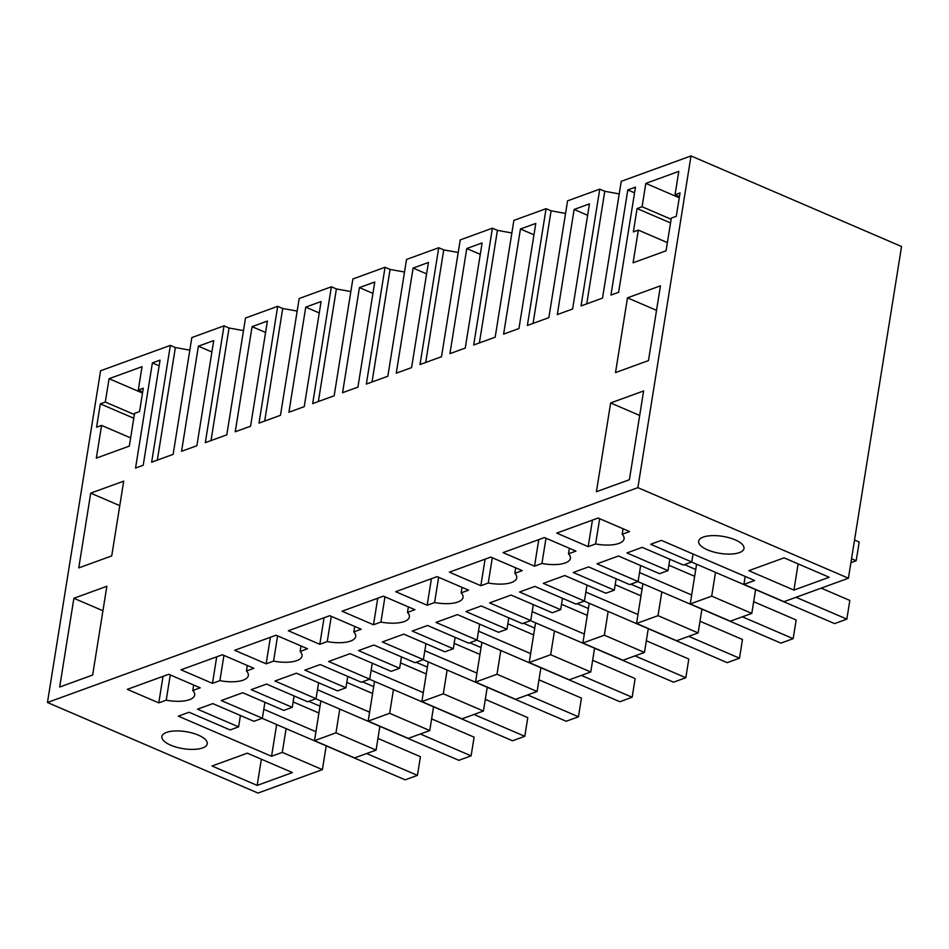 <?xml version="1.0" encoding="UTF-8"?>
<svg xmlns="http://www.w3.org/2000/svg" width="949" height="949" viewBox="0 0 949 949"><rect width="100%" height="100%" fill="white"/><g stroke="black" fill="none" stroke-linecap="round" stroke-linejoin="round"><path stroke-width="1.42" d="M189.824 350.145L175.363 347.548L170.357 345.389L100.582 370.774L47.45 702.485L257.986 793.067L322.399 769.627L326.207 745.878M47.45 702.485L637.882 487.644L691.014 155.933L621.239 181.318L602.532 298.116L581.049 305.934L599.756 189.136L567.561 200.856L548.854 317.654L527.371 325.471L546.078 208.673L513.884 220.382L495.176 337.18L473.693 344.997L492.401 228.199L460.218 239.919L441.51 356.717L420.027 364.535L438.735 247.736L406.54 259.445L387.833 376.243L366.35 384.06L385.057 267.262L352.862 278.982L334.155 395.78L312.672 403.598L331.379 286.788L299.184 298.508L280.477 415.306L258.994 423.124L277.701 306.325L245.506 318.034L226.799 434.832L205.316 442.649L224.023 325.851L191.84 337.571L173.133 454.369L151.65 462.187L170.357 345.389M691.014 155.933L901.55 246.515L848.418 578.226L784.004 601.666L743.909 584.406L754.645 580.503L661.406 540.384L650.67 544.287L691.774 561.974L683.339 565.046L642.236 547.359L626.898 552.947L668.001 570.622L659.567 573.694L618.463 556.007L596.992 563.825L638.096 581.512L629.661 584.584L588.558 566.897L573.22 572.472L614.323 590.159L605.889 593.232L564.785 575.545L543.314 583.35L584.418 601.037L575.984 604.11L534.88 586.423L519.542 592.01L560.645 609.685L552.211 612.757L511.108 595.07L489.637 602.888L530.74 620.575L522.306 623.635L481.202 605.96L465.864 611.536L506.98 629.223L498.545 632.295L457.43 614.608L435.971 622.414L477.074 640.101L468.64 643.173L427.536 625.486L412.198 631.061L453.302 648.748L444.867 651.821L403.764 634.134L382.293 641.951L423.396 659.638L414.962 662.699L373.859 645.023L358.52 650.599L399.624 668.286L391.19 671.358L350.086 653.671L328.615 661.477L369.719 679.164L361.284 682.236L320.181 664.549L304.843 670.124L345.946 687.811L337.512 690.884L296.408 673.197L274.937 681.014L316.041 698.701L307.606 701.762L266.503 684.075L251.165 689.662L292.268 707.349L283.834 710.41L242.73 692.734L221.259 700.54L262.363 718.227L253.929 721.299L212.825 703.612L197.499 709.188L238.602 726.875L230.168 729.947L189.053 712.26L178.329 716.163L271.556 756.282L276.645 724.55M610.646 402.957L596.423 491.724L629.401 479.731L643.612 390.964L610.646 402.957L639.697 415.46M520.443 228.994L535.782 223.418L518.949 328.532L503.611 334.119L520.443 228.994L533.955 234.806M413.1 268.057L428.426 262.482L411.593 367.595L396.255 373.182L413.1 268.057L426.611 273.87M305.744 307.12L321.082 301.545L304.238 406.658L288.911 412.246L305.744 307.12L319.255 312.933M359.422 287.594L342.577 392.708L357.915 387.133L374.76 282.007L359.422 287.594L372.933 293.407M482.104 242.944L466.766 248.531L449.933 353.645L465.271 348.069L482.104 242.944M267.404 321.07L252.066 326.658L235.233 431.771L250.572 426.196L267.404 321.07M627.479 297.844L615.51 372.589L648.475 360.596L660.457 285.839L627.479 297.844L656.53 310.335M627.799 189.93L610.954 295.056L618.629 292.268L635.462 187.143L627.799 189.93L634.549 192.837M645.818 183.382L642.07 206.74L637.087 208.555L633.351 231.912L638.333 230.097L633.09 262.802L666.068 250.797L671.311 218.104L676.293 216.289L680.03 192.92L675.047 194.735L678.784 171.378L645.818 183.382L679.259 197.76M198.388 346.183L213.727 340.608L196.894 445.722L181.556 451.297L198.388 346.183L211.9 351.996M73.892 598.273L59.668 687.04L92.646 675.036L106.857 586.268L73.892 598.273L102.943 610.765M100.333 403.859L96.596 427.216L101.579 425.413L96.335 458.106L129.313 446.113L134.556 413.408L139.539 411.593L143.275 388.236L138.293 390.051L142.03 366.694L109.064 378.687L105.315 402.044L100.333 403.859L133.773 418.248M90.724 493.148L123.702 481.155L111.721 555.9L78.755 567.905L90.724 493.148L119.776 505.651M152.386 362.921L135.553 468.047L143.216 465.247L160.049 360.134L152.386 362.921L159.135 365.828M574.121 209.468L557.288 314.582L572.615 309.006L589.459 203.881L574.121 209.468L587.633 215.281M175.363 347.548L157.332 460.111M637.882 487.644L848.418 578.226M537.098 691.501L497.003 674.253L475.532 682.058L515.627 699.318L537.098 691.501L540.906 667.752M483.421 711.038L443.325 693.778L421.854 701.596L461.961 718.844L483.421 711.038L487.228 687.278M429.755 730.564L389.648 713.316L368.176 721.121L408.284 738.381L429.755 730.564L433.551 706.815M339.778 709.093L335.97 732.842L376.077 750.101L379.885 726.341M376.077 750.101L354.606 757.907L314.499 740.659L320.857 700.955M751.798 613.386L711.703 596.126L690.231 603.944L730.339 621.192L751.798 613.386L755.606 589.626M698.132 632.912L658.025 615.664L636.554 623.469L676.661 640.729L698.132 632.912L701.928 609.151M644.454 652.438L604.347 635.189L582.876 643.007L622.983 660.255L644.454 652.438L648.262 628.689M590.776 671.975L550.669 654.715L529.21 662.532L569.305 679.792L590.776 671.975L594.584 648.214M243.502 330.62L229.041 328.01L224.023 325.851M229.041 328.01L211.01 440.585M297.167 311.082L282.719 308.484L277.701 306.325M282.719 308.484L264.688 421.048M350.845 291.557L336.397 288.947L331.379 286.788M336.397 288.947L318.366 401.522M404.523 272.019L390.063 269.421L385.057 267.262M390.063 269.421L372.032 381.996M458.201 252.493L443.741 249.884L438.735 247.736M443.741 249.884L425.71 362.459M511.879 232.968L497.418 230.358L492.401 228.199M497.418 230.358L479.387 342.933M565.545 213.43L551.096 210.82L546.078 208.673M551.096 210.82L533.065 323.395M619.222 193.904L604.774 191.295L599.756 189.136M604.774 191.295L586.743 303.87M286.1 728.618L282.292 752.379L322.399 769.627M282.292 752.379L271.556 756.282M829.189 577.265L784.076 557.846L748.808 570.681L793.922 590.1L829.189 577.265M246.455 670.99A25.516 9.573 9.1 0 1 248.341 675.546A25.516 9.573 9.1 0 1 219.895 680.658L212.469 683.363L180.986 669.816L222.398 654.751L253.869 668.298L246.455 670.99L247.333 665.486M342.008 611.227L383.42 596.162L414.903 609.697L407.477 612.402A25.516 9.573 9.1 0 1 409.375 616.957A25.516 9.573 9.1 0 1 380.917 622.069L373.491 624.762L342.008 611.227M575.924 551.108L544.441 537.561L503.041 552.626L534.524 566.173L541.938 563.469A25.516 9.573 9.1 0 0 570.396 558.368A25.516 9.573 9.1 0 0 568.498 553.813L575.924 551.108M522.247 570.634L490.775 557.099L449.363 572.164L480.846 585.711L488.261 583.006A25.516 9.573 9.1 0 0 516.719 577.894A25.516 9.573 9.1 0 0 514.832 573.338L522.247 570.634M395.686 591.69L437.098 576.624L468.581 590.171L461.155 592.876A25.516 9.573 9.1 0 1 463.041 597.431A25.516 9.573 9.1 0 1 434.595 602.532L427.169 605.237L395.686 591.69M300.121 651.465L307.547 648.76L276.064 635.213L234.664 650.29L266.147 663.826L273.561 661.133A25.516 9.573 9.1 0 0 302.019 656.02A25.516 9.573 9.1 0 0 300.121 651.465L301.011 645.949M319.813 644.3L288.342 630.753L329.742 615.687L361.225 629.234L353.799 631.927A25.516 9.573 9.1 0 1 355.697 636.482A25.516 9.573 9.1 0 1 327.239 641.595L319.813 644.3L324.072 617.752M257.167 785.404L292.434 772.569L247.321 753.162L212.054 765.997L257.167 785.404L261.366 759.2M192.777 690.528A25.516 9.573 9.1 0 1 194.664 695.083A25.516 9.573 9.1 0 1 166.217 700.196L158.791 702.889L127.308 689.354L168.72 674.276L200.203 687.823L192.777 690.528L193.655 685.012M198.377 735.143A22.966 8.612 9.1 0 1 207.25 743.802A22.966 8.612 9.1 0 1 194.023 749.378A22.966 8.612 9.1 0 1 170.773 745.19A22.966 8.612 9.1 0 1 161.888 736.531A22.966 8.612 9.1 0 1 175.126 730.955A22.966 8.612 9.1 0 1 198.377 735.143M588.19 546.648L556.719 533.101L598.119 518.035L629.602 531.57L622.176 534.275A25.516 9.573 9.1 0 1 624.074 538.83A25.516 9.573 9.1 0 1 595.616 543.943L588.19 546.648L592.449 520.099M707.527 549.874A22.966 8.612 9.1 0 1 698.642 541.227A22.966 8.612 9.1 0 1 711.88 535.639A22.966 8.612 9.1 0 1 735.131 539.839A22.966 8.612 9.1 0 1 744.004 548.486A22.966 8.612 9.1 0 1 730.777 554.074A22.966 8.612 9.1 0 1 707.527 549.874M466.766 248.531L480.277 254.344M252.066 326.658L265.578 332.47M675.047 194.735L679.437 196.633M638.333 230.097L667.384 242.6M637.087 208.555L670.528 222.932M642.07 206.74L671.121 219.231M105.315 402.044L134.367 414.547M109.064 378.687L142.504 393.076M138.293 390.051L142.682 391.937M101.579 425.413L130.63 437.904M745.179 576.434L743.909 584.406M850.909 562.65L856.188 560.729L859.189 542.045L854.539 540.04M711.703 596.126L715.51 572.366M690.231 603.944L696.59 564.228M695.747 569.471L684.502 564.619M658.025 615.664L661.833 591.903M636.554 623.469L642.912 583.765M642.082 588.997L630.824 584.157M604.347 635.189L608.155 611.429M582.876 643.007L589.234 603.291M588.404 608.523L577.146 603.683M550.669 654.715L554.477 630.966M529.21 662.532L535.568 622.829M534.726 628.06L523.468 623.22M497.003 674.253L500.799 650.492M475.532 682.058L481.89 642.354M481.048 647.586L469.802 642.746M443.325 693.778L447.133 670.03M421.854 701.596L428.213 661.892M427.37 667.123L416.125 662.283M389.648 713.316L393.455 689.555M368.176 721.121L374.535 681.418M373.704 686.649L362.447 681.809M335.97 732.842L314.499 740.659M320.027 706.186L308.769 701.347M316.041 698.701L318.603 682.746M294.095 695.949L292.268 707.349M369.719 679.164L372.269 663.209M347.773 676.423L345.946 687.811M423.396 659.638L425.947 643.683M401.451 656.886L399.624 668.286M477.074 640.101L479.625 624.157M455.129 637.36L453.302 648.748M530.74 620.575L533.302 604.62M508.794 617.823L506.98 629.223M584.418 601.037L586.98 585.094M562.472 598.297L560.645 609.685M638.096 581.512L640.646 565.557M616.15 578.76L614.323 590.159M691.774 561.974L693.055 554.002M669.828 559.234L668.001 570.622M262.363 718.227L264.925 702.272M240.417 715.487L238.602 726.875M793.922 590.1L798.121 563.884M223.928 655.415L219.895 680.658M212.469 683.363L216.716 656.815M408.367 606.886L407.477 612.402M384.962 596.814L380.917 622.069M373.491 624.762L377.749 598.226M569.388 548.297L568.498 553.813M545.983 538.225L541.938 563.469M534.524 566.173L538.771 539.625M515.71 567.822L514.832 573.338M492.306 557.751L488.261 583.006M480.846 585.711L485.093 559.163M462.033 587.36L461.155 592.876M438.64 577.289L434.595 602.532M427.169 605.237L431.415 578.688M277.606 635.877L273.561 661.133M266.147 663.826L270.394 637.289M354.689 626.423L353.799 631.927M331.284 616.352L327.239 641.595M170.262 674.941L166.217 700.196M158.791 702.889L163.038 676.34M623.066 528.759L622.176 534.275M599.661 518.7L595.616 543.943M856.188 560.729L851.538 558.736M346.812 682.402L372.601 693.494M431.617 718.879L474.109 737.159L471.107 755.855L458.841 760.315L315.815 698.784M317.476 689.745L369.612 712.177M420.324 734.004L471.107 755.855M400.49 662.865L426.279 673.956M485.295 699.354L527.774 717.634L524.785 736.317L512.519 740.778L369.493 679.247M371.154 670.219L423.29 692.651M474.002 714.467L524.785 736.317M454.168 643.339L479.957 654.43M538.973 679.828L581.452 698.096L578.463 716.792L566.197 721.252L423.171 659.721M424.832 650.682L476.967 673.114M527.668 694.941L578.463 716.792M507.845 623.801L533.635 634.905M592.651 660.29L635.13 678.571L632.141 697.254L619.863 701.726L476.849 640.184M478.498 631.156L530.633 653.588M581.346 675.403L632.141 697.254M561.523 604.276L587.301 615.367M646.328 640.765L688.808 659.033L685.819 677.728L673.541 682.189L530.515 620.658M532.175 611.631L584.311 634.051M635.023 655.878L685.819 677.728M615.189 584.738L640.978 595.842M699.994 621.227L742.486 639.507L739.485 658.191L727.219 662.663L584.193 601.12M585.853 592.093L637.989 614.525M688.701 636.34L739.485 658.191M668.867 565.213L694.656 576.304M753.672 601.702L796.152 619.97L793.162 638.665L780.897 643.125L637.87 581.595M639.531 572.567L691.667 594.987M742.379 616.814L793.162 638.665M821.205 588.131L849.829 600.444L846.84 619.128L834.574 623.6L691.548 562.057M796.045 597.277L846.84 619.128M293.146 701.928L318.923 713.019M377.951 738.417L420.431 756.697L417.441 775.38L405.164 779.841L262.138 718.31M263.798 709.283L315.934 731.715M366.646 753.53L417.441 775.38"/></g></svg>
